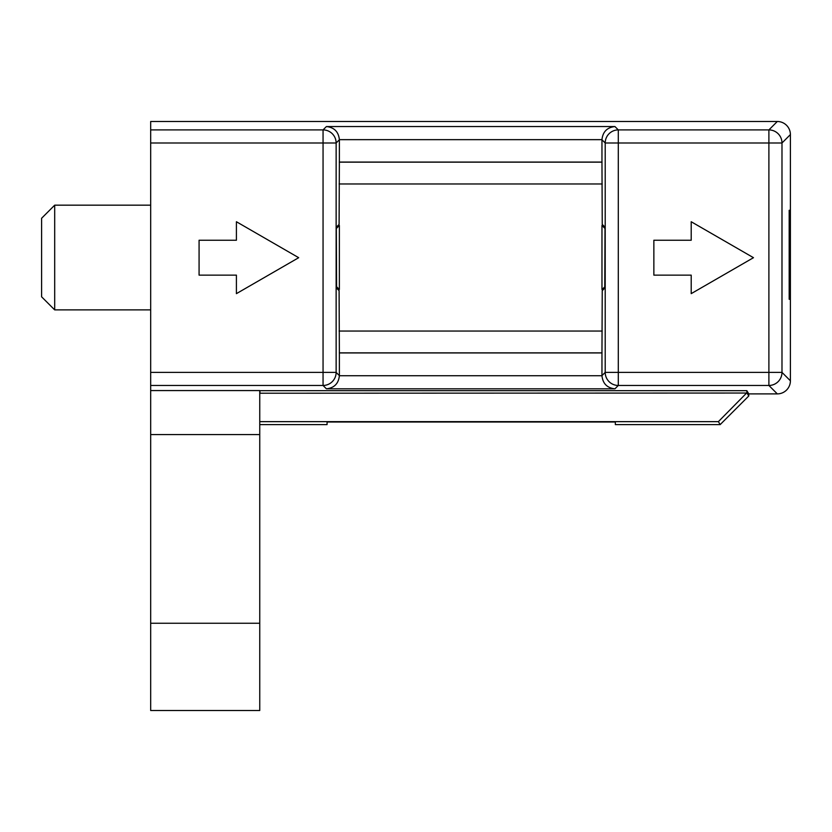 <?xml version="1.0" encoding="UTF-8"?>
<svg xmlns="http://www.w3.org/2000/svg" width="832" height="832" viewBox="0 0 832 832"><rect width="100%" height="100%" fill="white"/><g stroke="black" fill="none" stroke-linecap="round" stroke-linejoin="round"><path stroke-width="1.25" d="M259.75 424.601L327.07 424.601L327.07 422.011L615.337 422.011L615.337 424.601L720.169 424.601L718.39 421.647L746.606 393.037L259.75 393.224M259.75 421.647L718.39 421.647M748.769 396.001L746.855 392.798L746.855 390.676L748.769 393.89L748.769 396.001L720.169 424.601M789.183 211.151L790.4 211.151L790.4 298.407L789.183 298.407M746.855 390.676L259.938 390.676L259.938 393.037M150.675 390.562L259.75 390.562L259.75 434.574L150.675 434.574L150.675 121.493L777.306 121.493A13.094 13.094 135 0 1 790.4 134.586L781.986 143L781.986 372.382A13.094 13.083 135 0 1 768.893 385.466L618.29 385.466A13.094 13.083 -135 0 1 605.207 372.382L605.207 143L601.962 139.766L601.962 162.074L339.373 162.074L339.102 224.401L336.315 227.178L336.586 286.718L339.362 289.494L337.927 289.494M336.315 228.249L336.586 286.718M603.408 289.494L601.973 289.494L605.02 286.718L605.02 227.178L602.243 224.401L601.962 162.074M604.76 286.718L605.02 228.249M336.315 286.718L336.315 287.882L339.102 290.659L339.373 352.945L601.962 352.945L601.962 375.617L605.207 372.382L768.893 372.382L768.893 129.906L777.306 121.493M601.962 352.945L602.243 290.659L605.02 287.882L605.02 286.718M336.586 228.249L339.362 225.472L338.031 225.472M603.314 225.472L601.973 225.472L604.76 228.249M339.362 289.494L339.362 225.472M601.973 225.472L601.973 289.494M790.4 380.796A13.094 13.094 -135 0 1 777.306 393.89L768.893 385.466L768.893 372.382L781.986 372.382L790.4 380.796L790.4 298.407M789.641 211.151L789.641 210.278M789.183 299.281L789.183 210.278M150.675 623.241L259.75 623.241L259.75 710.507L150.675 710.507L150.675 434.574M54.694 205.171L54.694 309.889L41.6 296.806L41.6 218.265L54.694 205.171L150.675 205.171M150.675 309.889L54.694 309.889M326.404 388.825C334.214 387.972 338.541 383.614 339.373 375.731L601.962 375.731C602.805 383.614 607.131 387.972 614.942 388.825L326.404 388.825L323.055 385.466L323.055 143L150.675 143M614.942 126.558C607.131 127.4 602.805 131.768 601.962 139.651L339.373 139.651C338.541 131.768 334.214 127.4 326.404 126.558L614.942 126.558L618.29 129.906L768.893 129.906A13.094 13.083 -135 0 1 781.986 143L618.29 143L618.29 129.906A13.094 13.083 -45 0 0 605.207 143L618.29 143L618.29 385.466L614.942 388.825M691.205 293.644L753.48 257.691L691.205 221.738L691.205 240.24L653.858 240.24L653.858 275.142L691.205 275.142L691.205 293.644M339.373 139.651A13.094 13.094 -45 0 1 339.373 139.766L336.138 143L336.138 372.382A13.094 13.083 135 0 1 323.055 385.466L150.675 385.466M150.675 372.382L336.138 372.382L339.373 375.617A13.094 13.094 45 0 1 339.373 375.731M236.413 293.644L298.688 257.691L236.413 221.738L236.413 240.24L199.077 240.24L199.077 275.142L236.413 275.142L236.413 293.644M789.641 299.281L789.641 298.407M790.4 211.151L790.4 134.586M259.75 623.241L259.75 434.574M748.769 393.89L777.306 393.89M339.373 162.074L339.373 139.766M339.373 375.617L339.373 352.945M339.102 331.042L602.243 331.042M602.056 352.851L339.29 352.851M339.29 162.167L602.056 162.167M602.243 183.976L339.102 183.976M336.138 143L323.055 143L323.055 129.906A13.094 13.083 45 0 1 336.138 143M150.675 129.906L323.055 129.906L326.404 126.558"/></g></svg>

